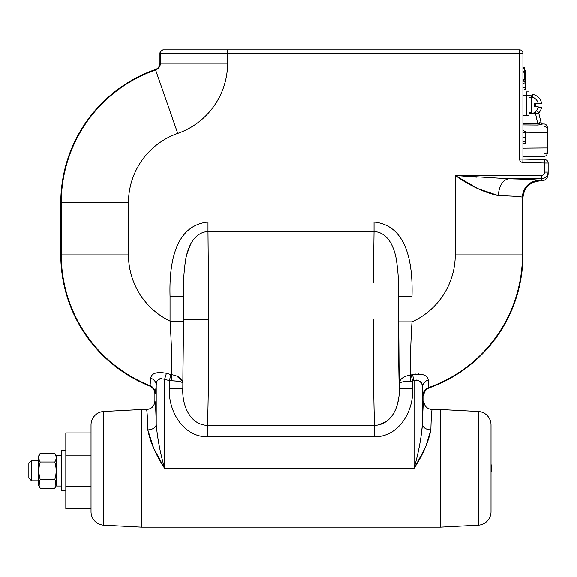 <?xml version="1.0" encoding="UTF-8"?>
<svg xmlns="http://www.w3.org/2000/svg" width="577" height="577" viewBox="0 0 577 577"><rect width="100%" height="100%" fill="white"/><g stroke="black" fill="none" stroke-linecap="round" stroke-linejoin="round"><path stroke-width="0.87" d="M522.942 95.234L526.303 95.234L526.303 115.4L526.303 91.873L528.994 91.873L528.994 95.234L526.303 95.234L528.994 95.234L528.994 115.4L522.942 115.4M373.398 282.925L374.047 231.565L207.994 231.565L208.759 319.47C208.78 360.257 208.261 404.917 207.518 425.364L374.523 425.364C393.11 424.773 400.049 403.626 399.219 388.429L398.556 296.52C398.952 283.812 398.173 271.233 396.226 258.784C394.062 247.208 388.018 232.242 374.047 231.565C388.018 232.242 394.062 247.208 396.226 258.784C398.173 271.233 398.952 283.812 398.556 296.52C398.339 327.491 398.62 365.984 399.219 388.429L412.656 388.429C413.86 410.673 399.277 436.868 374.523 436.811L207.518 436.811C182.873 436.94 168.095 410.572 169.386 388.429L169.386 380.589L170.958 374.523L171.787 374.675A8.403 1.45 -84.9 0 1 171.715 380.741L177.009 381.123M208.759 319.47L183.558 319.47L183.486 296.52L170.049 296.52C169.22 268.961 172.689 225.614 207.994 222.058L207.994 231.565C194.023 232.221 187.936 247.295 185.801 258.835C183.868 271.262 183.097 283.826 183.486 296.52L182.822 388.429C181.957 403.619 189.018 424.823 207.518 425.364L207.518 436.811M91.029 424.903L91.029 511.741L91.029 424.903A13.444 13.444 0 0 1 103.773 411.473L141.452 409.504L141.452 527.14L440.59 527.14L440.59 409.504L432.195 409.504C431.661 409.865 431.214 416.652 430.86 429.858C428.466 442.011 422.862 454.835 414.062 468.322C418.375 453.356 421.174 438.7 422.458 424.362L420.51 440.496M156.728 382.313L156.223 385.097C156.179 379.969 158.978 378.022 164.618 379.255L164.618 468.322C160.305 453.356 157.507 438.7 156.223 424.362C157.507 438.7 160.305 453.356 164.618 468.322C155.819 454.835 150.215 442.011 147.82 429.858C147.467 416.652 147.02 409.865 146.486 409.504L141.452 409.504M186.789 254.507L190.489 244.511M525.459 143.197L522.942 143.969L522.942 137.456L525.459 137.456L525.459 143.197M525.459 71.043L524.623 70.538L525.459 70.798L525.459 82.699L522.942 83.47L522.942 90.192L525.459 89.421L525.459 88.057L522.942 87.589M159.937 53.221L159.937 63.16A6.722 6.722 0 0 1 155.429 69.507A141.17 141.17 0 0 0 60.78 202.794L60.78 254.89A141.17 141.17 0 0 0 149.609 385.999L150.078 385.66A140.68 140.68 0 0 1 61.27 254.89L61.27 202.794A140.68 140.68 0 0 1 155.588 69.968A7.205 7.205 0 0 0 160.42 63.16L160.42 53.221L159.937 53.221C160.146 51.194 161.271 50.069 163.298 49.86L519.581 49.86A3.361 3.361 0 0 1 522.942 53.221L522.942 159.093L544.876 159.67L544.789 163.031L522.856 162.454L522.942 159.093L519.581 159.093A3.361 3.361 0 0 0 522.856 162.454M91.029 511.741A13.444 13.444 0 0 0 103.773 525.171L141.452 527.14M478.268 411.473L478.268 525.171A13.444 13.444 0 0 0 491.013 511.741L491.013 471.719L491.734 471.719L491.734 464.925L491.013 464.925L491.013 424.903A13.444 13.444 0 0 0 478.268 411.473L440.59 409.504M478.268 525.171L440.59 527.14M491.013 424.903L491.013 511.741M149.609 385.999C152.963 387.528 154.73 390.124 154.896 393.795L154.896 401.102C155.422 401.578 155.862 409.331 156.223 424.362A8.403 5.496 -1.3 0 1 147.82 429.858L153.706 448.271L164.229 467.644M154.896 401.102C154.398 406.201 151.6 408.999 146.486 409.504M183.486 321.086L170.049 321.086C171.398 342.06 171.975 359.918 171.787 374.675C178.553 375.901 182.231 378.635 182.822 382.876C182.195 381.765 178.495 381.058 171.715 380.741L169.386 380.589A129.854 129.854 0 0 1 164.618 379.255L166.421 373.261A123.586 123.586 0 0 0 170.958 374.523M156.223 424.362L156.223 385.097A8.403 7.407 2.8 0 0 150.698 378.166C151.542 373.168 156.778 371.53 166.421 373.261M156.223 385.097L155.379 393.464L154.896 393.795M155.379 393.464A8.403 8.395 -124.2 0 0 150.078 385.66L150.698 378.166M161.473 378.324L159.504 378.851M158.516 379.551L157.918 380.178M519.581 159.093L519.581 53.221L160.42 53.221A3.361 3.361 -90 0 1 163.781 49.86L227.619 49.86L227.619 63.16A74.411 74.411 0 0 1 177.738 133.41A73.481 73.481 0 0 0 128.469 202.794L128.469 254.89A73.481 73.481 0 0 0 170.049 321.086L170.049 296.52M522.942 80.441L524.623 79.929L524.623 71.209L522.942 71.209L522.942 66.997L522.942 68.187L524.623 68.187L524.623 67.516L524.623 71.88L522.942 72.392L522.942 83.47L525.459 82.699L525.459 88.057M525.459 76.957L524.623 76.957M523.079 72.356L522.942 71.209M525.459 131.549L522.942 130.525L522.942 137.456M525.459 131.296L525.459 137.456M522.942 53.221A3.361 3.361 0 0 0 519.581 49.86A3.361 3.361 0 0 1 522.942 53.221L519.581 53.221L519.581 49.86M476.681 177.168L455.253 175.466L509.246 178.827C528.099 179.259 538.103 179.8 539.257 180.457L539.74 180.94L541.428 180.94C545.481 180.514 547.724 178.271 548.15 174.218L548.15 172.105L544.789 172.105L544.789 163.031L548.15 163.031L548.15 172.105L548.15 163.031A3.361 3.361 0 0 0 544.876 159.67M415.57 374.004L412.505 374.574C422.155 373.254 427.406 375.072 428.249 380.027L428.891 387.434L429.353 387.78C425.833 389.251 423.972 391.891 423.785 395.692L423.785 401.102C424.283 406.201 427.081 408.999 432.195 409.504M429.353 387.78A141.149 141.149 0 0 0 522.942 254.89L522.942 197.745L522.452 197.255C521.536 196.598 513.53 196.057 498.449 195.625C484.572 192.675 470.176 185.953 455.253 175.466L455.253 254.89L455.253 175.466L541.428 175.466L541.428 178.827L509.246 178.827A16.805 10.797 -88.7 0 0 498.449 195.625L477.835 188.621L456.494 176.23M427.766 378.216L427.059 377.192M423.749 374.942L421.376 374.221M418.837 373.896L417.928 373.867M398.743 397.192L397.834 402.501M394.755 411.329L392.735 414.841M386.273 421.578L377.697 425.119M400.085 382.565L403.02 381.801M408.17 381.238L410.449 381.13C403.604 381.44 399.861 382.154 399.219 383.272C399.825 378.988 403.547 376.247 410.384 375.043A8.403 1.37 -94.8 0 0 410.449 381.13L412.656 380.993L412.656 388.429M373.305 335.107L373.593 378.447M179.483 381.491L182.57 382.508M176.663 375.959L182.483 381.188M399.529 381.671L400.171 380.38M409.187 375.23L411.17 374.913L412.656 380.993A129.825 129.825 0 0 0 414.062 380.647C419.724 379.875 422.53 382.01 422.458 387.059L422.458 424.362C422.818 409.331 423.258 401.578 423.785 401.102M421.953 384.275L420.114 381.368M416.839 379.954L414.062 380.647L412.505 374.574A123.565 123.565 0 0 1 411.17 374.913M423.785 395.692L423.302 395.346L422.458 387.059A8.403 7.429 -2.8 0 1 428.249 380.027M416.479 464.088L425.804 446.533L430.86 429.858A8.403 5.496 1.3 0 1 422.458 424.362M183.558 319.47L182.822 388.429L169.386 388.429M374.523 436.811L374.523 425.364C373.781 404.917 373.261 360.257 373.283 319.47M207.994 222.058L374.047 222.058C409.338 225.585 412.8 268.853 411.992 296.52L398.556 296.52M411.992 296.52L411.992 321.851L398.556 321.851M539.257 180.457A16.805 16.798 -45 0 0 522.452 197.255L522.452 254.89L455.253 254.89A73.459 73.459 0 0 1 411.992 321.851C410.716 342.695 410.175 360.423 410.384 375.043M539.74 180.94C529.607 182.007 524.01 187.612 522.942 197.745M548.15 172.105C547.724 176.158 545.481 178.401 541.428 178.827L541.428 180.94M522.942 148.174L543.981 147.986L543.981 156.389L522.942 156.576L543.981 156.389A3.361 3.361 0 0 0 547.306 153.028L547.306 127.351A3.361 3.361 0 0 0 543.981 123.99L543.981 132.393L525.459 132.227M522.942 123.666L538.06 123.795L541.118 122.699A1.681 1.681 -89.5 0 0 542.733 123.976L538.053 125.043L522.942 124.913M539.445 122.649L540.144 122.706M539.228 115.047L538.752 113.135A3.361 0.397 166.1 0 0 535.521 113.525L538.053 125.043M547.306 132.393L547.306 147.986L543.981 147.986L543.981 132.393L547.306 132.393L547.306 128.822A3.361 2.38 0 0 0 543.988 126.45M538.269 103.802A8.568 8.568 0 0 0 531.345 96.878A8.568 8.568 0 0 1 538.269 103.802L534.201 103.802L534.201 106.832L538.269 106.832A8.568 8.568 0 0 1 536.48 110.726A3.361 3.361 0 0 1 538.752 113.135A3.361 3.361 0 0 0 536.48 110.726A3.361 3.361 0 0 1 538.752 113.135L541.118 122.699A1.681 1.681 0 0 0 542.733 123.976L543.981 123.99L542.733 123.976A1.681 1.681 0 0 1 541.118 122.699L541.053 122.432M532.47 113.474L535.521 113.525L535.543 111.707M531.345 113.453L528.994 113.409M537.519 121.61L537.742 122.497M547.306 153.028A3.361 3.361 0 0 1 543.981 156.389L524.637 156.562M31.54 480.807L28.85 478.117L28.85 463.331L31.54 460.641L31.54 480.807L38.428 480.807M91.029 455.138L65.821 455.138L65.821 432.909L91.029 432.909M65.821 455.138L65.821 486.31L91.029 486.31M91.029 508.539L65.821 508.539L65.821 486.31M531.345 96.878L531.345 113.756A8.568 8.568 0 0 0 538.269 106.832M528.994 112.796L531.345 112.796L531.345 97.838L528.994 97.838L531.345 97.838M538.204 107.163L541.608 107.163A11.093 11.093 0 0 1 538.709 112.962M535.882 106.832L535.882 103.802M532.355 97.124L532.355 94.354A11.093 11.093 0 0 1 541.608 103.471L538.204 103.471M528.994 95.14L532.355 95.068M40.217 461.989C38.443 467.803 38.443 473.623 40.217 479.458C38.443 482.358 38.443 485.271 40.217 488.192L38.428 485.091L38.428 456.357L40.217 453.262C38.443 456.162 38.443 459.076 40.217 461.989L54.793 461.989C56.568 467.803 56.568 473.623 54.793 479.458C56.568 482.358 56.568 485.271 54.793 488.192L55.76 486.086M55.767 455.39L54.793 453.262L40.217 453.262L39.243 455.39M40.217 479.458L54.793 479.458M39.25 486.086L40.217 488.192L54.793 488.192M55.875 485.711L55.471 480.807L56.582 480.807M39.135 485.711L39.532 480.807M54.793 453.262C56.568 456.162 56.568 459.076 54.793 461.989M65.821 450.558L61.624 450.558L61.624 490.89L65.821 490.89M61.624 486.022L56.582 486.022L56.582 455.549L61.624 455.433M164.618 468.322L414.062 468.322L414.062 380.647M103.773 411.473L103.773 525.171M155.429 69.507L177.738 133.41M159.937 63.16L227.619 63.16M60.78 202.794L128.469 202.794M60.78 254.89L128.469 254.89M524.623 79.496L522.942 79.676M525.459 81.602L522.942 81.112M525.459 71.894L524.623 72.053M525.459 142.101L522.942 141.617M525.459 132.393L522.942 132.883M522.942 254.89L522.452 254.89A140.658 140.658 0 0 1 428.891 387.434A8.403 8.395 -54.8 0 0 423.302 395.346M374.047 222.058L374.047 231.565M544.789 172.105C544.573 174.131 543.455 175.257 541.428 175.466M543.988 153.929A3.361 2.38 0 0 0 547.306 151.556M524.623 67.516L522.942 66.997M525.459 82.699L522.942 83.47M31.54 460.641L38.428 460.641M55.471 460.641L56.582 460.641"/></g></svg>
